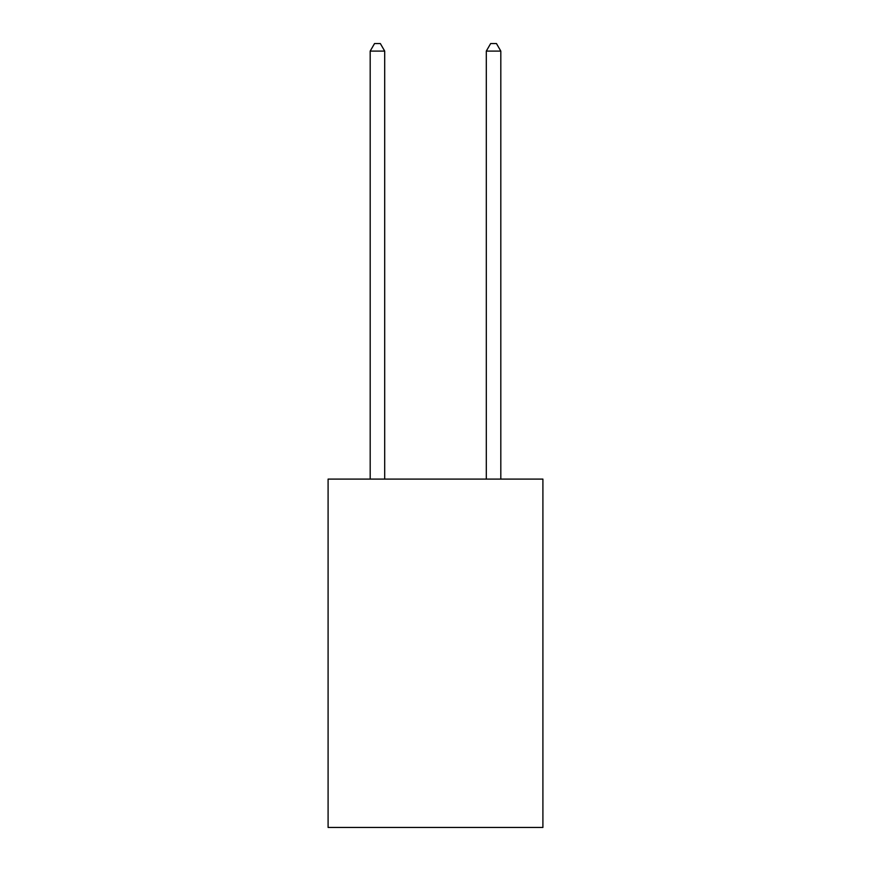 <?xml version="1.0" encoding="UTF-8"?>
<svg xmlns="http://www.w3.org/2000/svg" width="871" height="871" viewBox="0 0 871 871"><rect width="100%" height="100%" fill="white"/><g stroke="black" fill="none" stroke-linecap="round" stroke-linejoin="round"><path stroke-width="1.31" d="M542.905 479.104L542.905 827.45L328.095 827.45L328.095 479.104L542.905 479.104M384.699 479.104L384.699 51.095L370.186 51.095L370.186 479.104M370.186 51.095L374.541 43.55L380.344 43.55L384.699 51.095M500.814 479.104L500.814 51.095L486.301 51.095L486.301 479.104M486.301 51.095L490.656 43.55L496.459 43.55L500.814 51.095"/></g></svg>
